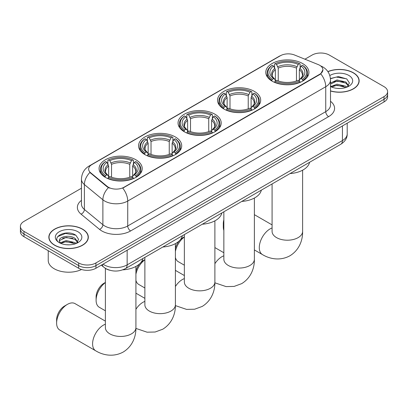 <?xml version="1.0" encoding="UTF-8"?>
<svg xmlns="http://www.w3.org/2000/svg" width="408" height="408" viewBox="0 0 408 408"><rect width="100%" height="100%" fill="white"/><g stroke="black" fill="none" stroke-linecap="round" stroke-linejoin="round"><path stroke-width="0.61" d="M135.905 159.773A21.573 12.454 0 0 0 112.394 157.075A21.573 12.454 0 0 0 99.078 168.581A21.573 12.454 0 0 0 105.397 177.388A21.573 12.454 0 0 0 128.908 180.086A21.573 12.454 0 0 0 142.224 168.581A21.573 12.454 0 0 0 135.905 159.773M254.368 91.382A21.573 12.454 0 0 0 230.857 88.679A21.573 12.454 0 0 0 217.541 100.189A21.573 12.454 0 0 0 223.859 108.992A21.573 12.454 0 0 0 247.365 111.695A21.573 12.454 0 0 0 260.686 100.189A21.573 12.454 0 0 0 254.368 91.382M214.878 114.179A21.573 12.454 0 0 0 191.372 111.481A21.573 12.454 0 0 0 178.051 122.987A21.573 12.454 0 0 0 184.37 131.794A21.573 12.454 0 0 0 207.881 134.492A21.573 12.454 0 0 0 221.197 122.987A21.573 12.454 0 0 0 214.878 114.179M175.394 136.976A21.573 12.454 0 0 0 151.883 134.278A21.573 12.454 0 0 0 138.567 145.784A21.573 12.454 0 0 0 144.886 154.591A21.573 12.454 0 0 0 168.392 157.289A21.573 12.454 0 0 0 181.708 145.784A21.573 12.454 0 0 0 175.394 136.976M302.603 63.531A21.573 12.454 0 0 0 279.092 60.833A21.573 12.454 0 0 0 265.776 72.338A21.573 12.454 0 0 0 272.095 81.146A21.573 12.454 0 0 0 295.606 83.844A21.573 12.454 0 0 0 308.922 72.338A21.573 12.454 0 0 0 302.603 63.531M319.699 65.295A10.991 6.344 0 0 0 318.23 64.581L294.53 55.003A10.991 6.344 0 0 0 280.459 55.712L91.856 164.602A10.991 6.344 0 0 0 88.633 169.091A10.991 6.344 0 0 0 90.622 172.727L107.217 186.41A10.991 6.344 0 0 0 123.991 187.257L319.699 74.266A10.991 6.344 0 0 0 322.917 69.778A10.991 6.344 0 0 0 319.699 65.295M109.676 270.213A12.209 7.048 180 0 1 104.744 267.903M330.511 91.004A19.742 11.399 0 0 0 359.152 80.83A19.742 11.399 0 0 0 353.374 72.772A19.742 11.399 0 0 0 327.869 71.584M82.543 229.133A19.742 11.399 0 0 0 61.032 226.659A19.742 11.399 0 0 0 48.848 237.191A19.742 11.399 0 0 0 54.626 245.249A19.742 11.399 0 0 0 76.143 247.722A19.742 11.399 0 0 0 88.327 237.191A19.742 11.399 0 0 0 82.543 229.133M49.052 238.216A19.742 11.399 0 0 0 48.98 238.522M322.917 69.778L320.765 73.817L319.699 74.593L122.752 188.139A14.244 8.226 60 0 1 127.73 201.047A16.279 9.399 180 0 1 104.708 201.047A16.279 9.399 180 0 1 102.882 199.792L84.39 184.549A16.279 9.399 180 0 1 81.447 179.158L81.447 204.082A16.279 9.399 0 0 0 84.39 209.472L102.882 224.721A16.279 9.399 0 0 0 104.708 225.976A16.279 9.399 0 0 0 127.73 225.976L325.742 111.654A16.279 9.399 0 0 0 330.511 105.009L330.511 80.08A16.279 9.399 180 0 1 325.742 86.731A14.244 8.226 -120 0 0 320.765 73.817M81.447 188.226L23.975 221.406A12.209 7.048 0 0 0 20.4 226.389L20.4 231.708A12.209 7.048 0 0 0 23.975 236.691L78.657 268.265L78.657 265.603A12.209 7.048 0 0 0 95.926 265.603L384.025 99.277A12.209 7.048 0 0 0 387.6 94.289A12.209 7.048 0 0 1 384.025 99.277L95.926 265.603A12.209 7.048 0 0 1 78.657 265.603L23.975 234.034L78.657 265.603L78.657 262.946A12.209 7.048 0 0 0 95.926 262.946L384.025 96.614A12.209 7.048 0 0 0 387.6 91.632A12.209 7.048 0 0 0 384.025 86.644L329.343 55.075A12.209 7.048 0 0 0 312.074 55.075L304.924 59.201M20.4 229.046A12.209 7.048 0 0 0 23.975 234.034A12.209 7.048 0 0 1 20.4 229.046M109.686 188.139L107.217 186.895L89.882 172.462A14.244 9.527 129.5 0 0 84.39 184.549L84.39 209.472A4.07 2.723 -50.5 0 1 81.059 214.144A20.349 11.75 180 0 1 81.447 200.354M20.4 226.389A12.209 7.048 0 0 0 23.975 231.377L78.657 262.946M88.194 238.522A19.742 11.399 0 0 0 88.123 238.216M359.02 82.161A19.742 11.399 0 0 0 358.948 81.855M78.657 268.265A12.209 7.048 0 0 0 95.926 268.265L384.025 101.934A12.209 7.048 0 0 0 387.6 96.946L387.6 91.632M330.511 90.872A19.538 11.281 0 0 0 358.948 80.83A19.538 11.281 0 0 0 353.226 72.853A19.538 11.281 0 0 0 327.945 71.701M337.207 88.383L340.277 88.475M331.107 86.435L337.034 84.176L345.918 86.256L346.994 87.118M331.653 87.006L337.034 85.231L346.111 87.445M330.511 85.491A9.2 5.309 0 0 0 331.735 87.077M330.511 83.043L337.034 79.958L345.918 82.034L348.56 85.685M330.511 84.099L337.034 81.013L345.918 83.089L348.35 85.961M330.511 86.511A13.27 7.66 0 0 0 348.794 86.246A13.27 7.66 0 0 0 348.794 75.414A13.27 7.66 0 0 0 329.807 75.546M347.31 86.986L349.386 82.906L346.759 78.943L338.487 76.571L330.429 78.52M331.199 86.848L330.511 86.114M330.455 78.769L336.309 77.076L346.576 78.826M333.382 81.829L336.309 81.299L343.638 81.926M333.382 86.047L336.309 85.517L343.638 86.149M54.774 245.167A19.538 11.281 0 0 0 76.061 247.61A19.538 11.281 0 0 0 88.123 237.191A19.538 11.281 0 0 0 82.401 229.214A19.538 11.281 0 0 0 61.108 226.772A19.538 11.281 0 0 0 49.052 237.191A19.538 11.281 0 0 0 54.774 245.167M48.236 250.696L48.236 260.452A20.349 11.75 0 0 0 54.198 268.76A20.349 11.75 0 0 0 81.564 269.504M66.382 244.744L69.447 244.836M60.282 242.796L66.208 240.536L75.092 242.617L76.163 243.479M60.828 243.367L66.208 241.592L75.281 243.806M60.374 243.209L59.425 240.98A9.2 5.309 0 0 0 60.909 243.438M77.734 242.046L75.092 238.394C69.569 234.274 58.211 236.819 59.425 240.98L59.39 240.572M59.446 241.108L59.701 240.424L66.208 237.374L75.092 239.45L77.525 242.321M76.48 243.346L78.56 239.266L75.929 235.304C66.621 228.613 50.077 237.431 59.629 242.837L60.103 243.127M77.969 231.775A13.27 7.66 0 0 0 59.206 231.775A13.27 7.66 0 0 0 59.206 242.607A13.27 7.66 0 0 0 77.969 242.607A13.27 7.66 0 0 0 77.969 231.775M57.691 236.635L65.484 233.437L75.75 235.186M62.557 238.19L65.484 237.66L72.813 238.287M62.557 242.408L65.484 241.878L72.813 242.51M223.849 222.63A15.264 8.813 120 0 0 223.314 226.822L223.314 223.502A11.194 6.462 -60 0 1 223.849 219.881M223.314 226.822A15.264 8.813 120 0 0 223.849 230.398M271.708 80.917L272.284 79.371A19.375 11.184 0 0 1 272.284 65.306L273.62 66.071A17.503 10.103 0 0 0 273.62 78.606L274.936 79.351L275.359 80.922M275.359 80.279L275.359 69.758L273.62 66.071M274.584 67.738L274.584 63.974L275.165 63.643A19.375 11.184 0 0 1 299.533 63.643L298.202 64.413A17.503 10.103 0 0 0 276.496 64.413L278.236 68.1L278.236 80.968M296.463 80.968L296.463 68.1L298.202 64.413M290.042 173.568A22.384 12.923 0 0 0 309.575 162.292M274.584 82.034A20.186 11.654 0 0 0 300.115 82.034L299.533 81.034A19.375 11.184 0 0 1 275.165 81.034L274.584 82.38M300.115 82.38L300.115 82.034M272.284 65.306L271.708 65.632A20.186 11.654 0 0 0 267.158 73.001A20.186 11.654 0 0 0 271.708 80.371M299.533 63.643L300.115 63.974L300.115 67.738M275.165 81.034L276.496 80.264A17.503 10.103 0 0 0 298.202 80.264L299.533 81.034M273.62 78.606L272.284 79.371M276.496 64.413L275.165 63.643M274.936 68.34A15.657 9.037 0 0 0 274.936 79.351L275.007 79.402C272.784 77.25 271.876 75.791 272.289 75.021A15.06 8.696 0 0 1 275.359 69.758M302.991 80.371A20.186 11.654 0 0 0 307.535 73.001A20.186 11.654 0 0 0 302.991 65.632L302.41 65.306A19.375 11.184 0 0 1 302.41 79.371L302.991 80.917M302.41 79.371L301.079 78.606A17.503 10.103 0 0 0 301.079 66.071L302.41 65.306M301.079 66.071L299.339 69.758L299.339 80.279L299.763 79.351L301.079 78.606M299.339 69.758A15.06 8.696 0 0 1 302.41 75.021C302.818 75.796 301.915 77.255 299.691 79.402L299.763 79.351A15.657 9.037 0 0 0 299.763 68.34M299.339 80.922L299.339 80.279M175.399 248.564A11.194 6.462 -60 0 1 179.143 241.011M180.535 239.506A11.194 6.462 -60 0 1 182.988 237.64L184.36 236.849L182.988 237.64M184.36 236.971A15.264 8.813 120 0 0 175.399 251.445M175.399 257.524A15.264 8.813 120 0 0 178.235 261.661L184.36 265.195M223.472 108.763L224.048 107.222A19.375 11.184 0 0 1 224.048 93.151L225.379 93.922A17.503 10.103 0 0 0 225.379 106.452L226.695 107.202L227.123 108.773M227.123 108.13L227.123 97.609L225.379 93.922M226.348 95.589L226.348 91.82L226.93 91.489A19.375 11.184 0 0 1 251.297 91.489L249.966 92.259A17.503 10.103 0 0 0 228.261 92.259L230 95.946L230 108.814M248.227 108.814L248.227 95.946L249.966 92.259M241.801 201.419A22.384 12.923 0 0 0 261.334 190.143M226.348 109.885A20.186 11.654 0 0 0 251.874 109.885L251.297 108.885A19.375 11.184 0 0 1 226.93 108.885L226.348 110.226M251.874 110.226L251.874 109.885M224.048 93.151L223.472 93.483A20.186 11.654 0 0 0 218.923 100.853A20.186 11.654 0 0 0 223.472 108.222M251.297 91.489L251.874 91.82L251.874 95.589M226.93 108.885L228.261 108.115A17.503 10.103 0 0 0 249.966 108.115L251.297 108.885M225.379 106.452L224.048 107.222M228.261 92.259L226.93 91.489M226.695 96.186A15.657 9.037 0 0 0 226.695 107.202L226.772 107.248C224.548 105.101 223.64 103.637 224.053 102.872A15.06 8.696 0 0 1 227.123 97.609M254.755 108.222A20.186 11.654 0 0 0 259.299 100.853A20.186 11.654 0 0 0 254.755 93.483L254.174 93.151A19.375 11.184 0 0 1 254.174 107.222L254.755 108.763M254.174 107.222L252.843 106.452A17.503 10.103 0 0 0 252.843 93.922L254.174 93.151M252.843 93.922L251.104 97.609L251.104 108.13L251.527 107.202L252.843 106.452M251.104 97.609A15.06 8.696 0 0 1 254.174 102.872C254.582 103.642 253.674 105.106 251.456 107.248L251.527 107.202A15.657 9.037 0 0 0 251.527 96.186M251.104 108.773L251.104 108.13M135.915 271.361A11.194 6.462 -60 0 1 139.658 263.808M141.051 262.303A11.194 6.462 -60 0 1 143.504 260.437L144.876 259.646L143.504 260.437M144.876 259.769A15.264 8.813 120 0 0 135.915 274.242M135.915 280.322A15.264 8.813 120 0 0 138.751 284.458L144.876 287.997M183.983 131.565L184.564 130.019A19.375 11.184 0 0 1 184.564 115.948L185.895 116.719A17.503 10.103 0 0 0 185.895 129.249L187.211 129.999L187.634 131.57M187.634 130.927L187.634 120.406L185.895 116.719M186.864 118.386L186.864 114.617L187.44 114.291A19.375 11.184 0 0 1 211.808 114.291L210.477 115.056A17.503 10.103 0 0 0 188.771 115.056L190.516 118.743L190.516 131.611M208.738 131.611L208.738 118.743L210.477 115.056M202.317 224.216A22.384 12.923 0 0 0 221.85 212.94M186.864 132.682A20.186 11.654 0 0 0 212.389 132.682L211.808 131.682A19.375 11.184 0 0 1 187.44 131.682L186.864 133.028M212.389 133.028L212.389 132.682M184.564 115.948L183.983 116.28A20.186 11.654 0 0 0 179.438 123.65A20.186 11.654 0 0 0 183.983 131.019M211.808 114.291L212.389 114.617L212.389 118.386M187.44 131.682L188.771 130.912A17.503 10.103 0 0 0 210.477 130.912L211.808 131.682M185.895 129.249L184.564 130.019M188.771 115.056L187.44 114.291M187.211 118.988A15.657 9.037 0 0 0 187.211 129.999L187.282 130.045C185.059 127.898 184.156 126.439 184.564 125.669A15.06 8.696 0 0 1 187.634 120.406M215.266 131.019A20.186 11.654 0 0 0 219.815 123.65A20.186 11.654 0 0 0 215.266 116.28L214.69 115.948A19.375 11.184 0 0 1 214.69 130.019L215.266 131.565M214.69 130.019L213.359 129.249A17.503 10.103 0 0 0 213.359 116.719L214.69 115.948M213.359 116.719L211.614 120.406L211.614 130.927L212.043 129.999L213.359 129.249M211.614 120.406A15.06 8.696 0 0 1 214.684 125.669C215.093 126.439 214.19 127.903 211.966 130.045L212.043 129.999A15.657 9.037 0 0 0 212.043 118.988M211.614 131.57L211.614 130.927M105.386 282.565A15.264 8.813 120 0 0 96.099 300.268L96.099 296.947A11.194 6.462 -60 0 1 104.014 283.239L105.386 282.443L104.014 283.239M96.099 300.268A15.264 8.813 120 0 0 99.261 307.255L105.386 310.794M144.498 154.362L145.075 152.816A19.375 11.184 0 0 1 145.075 138.751L146.406 139.516A17.503 10.103 0 0 0 146.406 152.046L147.721 152.796L148.15 154.367M148.15 153.724L148.15 143.203L146.406 139.516M147.375 141.183L147.375 137.419L147.951 137.088A19.375 11.184 0 0 1 172.324 137.088L170.993 137.858A17.503 10.103 0 0 0 149.287 137.858L151.026 141.54L151.026 154.408M169.249 154.408L169.249 141.54L170.993 137.858M162.828 247.013A22.384 12.923 0 0 0 182.361 235.737M147.375 155.479A20.186 11.654 0 0 0 172.9 155.479L172.324 154.479A19.375 11.184 0 0 1 147.951 154.479L147.375 155.825M172.9 155.825L172.9 155.479M145.075 138.751L144.498 139.077A20.186 11.654 0 0 0 139.949 146.446A20.186 11.654 0 0 0 144.498 153.816M172.324 137.088L172.9 137.419L172.9 141.183M147.951 154.479L149.287 153.709A17.503 10.103 0 0 0 170.993 153.709L172.324 154.479M146.406 152.046L145.075 152.816M149.287 137.858L147.951 137.088M147.721 141.785A15.657 9.037 0 0 0 147.721 152.796L147.798 152.847C145.574 150.695 144.667 149.236 145.08 148.466A15.06 8.696 0 0 1 148.15 143.203M175.782 153.816A20.186 11.654 0 0 0 180.326 146.446A20.186 11.654 0 0 0 175.782 139.077L175.2 138.751A19.375 11.184 0 0 1 175.2 152.816L175.782 154.362M175.2 152.816L173.869 152.046A17.503 10.103 0 0 0 173.869 139.516L175.2 138.751M173.869 139.516L172.13 143.203L172.13 153.724L172.553 152.796L173.869 152.046M172.13 143.203A15.06 8.696 0 0 1 175.2 148.466C175.608 149.241 174.701 150.7 172.482 152.847L172.553 152.796A15.657 9.037 0 0 0 172.553 141.785M172.13 154.367L172.13 153.724M56.615 323.065L56.615 319.745A11.194 6.462 -60 0 1 64.53 306.036L67.407 304.373A15.264 8.813 120 0 0 56.615 323.065A15.264 8.813 120 0 0 59.777 330.052L95.752 350.824A15.264 8.813 -60 0 1 93.412 338.594A15.264 8.813 -60 0 1 103.382 325.145A15.264 8.813 -60 0 1 105.386 324.202M105.009 177.159L105.59 175.613A19.375 11.184 0 0 1 105.59 161.548L106.922 162.313A17.503 10.103 0 0 0 106.922 174.848L108.237 175.593L108.661 177.164M108.661 176.526L108.661 166L106.922 162.313M107.885 163.98L107.885 160.216L108.467 159.885A19.375 11.184 0 0 1 132.835 159.885L131.504 160.655A17.503 10.103 0 0 0 109.798 160.655L111.537 164.342L111.537 177.21M129.764 177.21L129.764 164.342L131.504 160.655M122.732 269.851A22.384 12.923 0 0 0 142.876 258.534M107.885 178.276A20.186 11.654 0 0 0 133.416 178.276L132.835 177.276A19.375 11.184 0 0 1 108.467 177.276L107.885 178.622M133.416 178.622L133.416 178.276M105.59 161.548L105.009 161.874A20.186 11.654 0 0 0 100.465 169.244A20.186 11.654 0 0 0 105.009 176.613M132.835 159.885L133.416 160.216L133.416 163.98M108.467 177.276L109.798 176.506A17.503 10.103 0 0 0 131.504 176.506L132.835 177.276M106.922 174.848L105.59 175.613M109.798 160.655L108.467 159.885M108.237 164.582A15.657 9.037 0 0 0 108.237 175.593L108.309 175.644C106.085 173.492 105.177 172.033 105.59 171.263A15.06 8.696 0 0 1 108.661 166M136.292 176.613A20.186 11.654 0 0 0 140.842 169.244A20.186 11.654 0 0 0 136.292 161.874L135.716 161.548A19.375 11.184 0 0 1 135.716 175.613L136.292 177.159M135.716 175.613L134.38 174.848A17.503 10.103 0 0 0 134.38 162.313L135.716 161.548M134.38 162.313L132.641 166L132.641 176.526L133.064 175.593L134.38 174.848M132.641 166A15.06 8.696 0 0 1 135.711 171.263C136.119 172.038 135.216 173.497 132.993 175.644L133.064 175.593A15.657 9.037 0 0 0 133.064 164.582M132.641 177.164L132.641 176.526M105.386 321.137L75.036 303.618A15.264 8.813 120 0 0 67.407 304.373L64.53 306.036M90.622 172.727L90.622 173.211M107.217 186.41L107.217 186.895M123.991 187.257L123.991 187.583M319.699 74.266L319.699 74.593M130.611 230.959A4.07 2.351 60 0 1 127.73 225.976L127.73 201.047L325.742 86.731L325.742 111.654A4.07 2.351 60 0 0 328.619 116.637L130.611 230.959A20.349 11.75 180 0 1 101.827 230.959A20.349 11.75 180 0 1 99.547 229.393L81.059 214.144M330.511 80.08C330.235 74.225 327.665 69.839 322.794 66.912L320.739 65.912A14.244 6.671 112 0 0 320.545 65.841M90.642 165.434A14.244 8.226 -120 0 0 89.168 165.99C84.298 168.912 81.722 173.303 81.447 179.158M89.168 165.99L279.261 56.238A14.244 8.226 60 0 1 280.342 55.779M108.431 187.644A14.244 9.527 129.5 0 0 102.882 199.792L102.882 224.721A4.07 2.723 -50.5 0 1 99.547 229.393M330.511 101.281A20.349 11.75 180 0 1 328.619 116.637M95.926 262.946L95.926 268.265M384.025 96.614L384.025 101.934M23.975 231.377L23.975 236.691M103.035 264.16A16.279 9.399 0 0 0 104.132 264.858A16.279 9.399 0 0 0 127.153 264.858L342.434 140.566A16.279 9.399 0 0 0 347.203 133.921C347.325 137.96 345.173 141.418 340.751 144.294L125.47 268.581A8.14 4.702 60 0 0 127.153 264.858L127.153 250.237M342.434 125.944L342.434 140.566A8.14 4.702 60 0 1 340.751 144.294M102.377 264.542A8.14 5.447 129.5 0 0 103.795 267.189L101.322 265.149M302.614 170.192L302.614 231.392A15.264 8.813 180 0 1 298.141 237.624A15.264 8.813 180 0 1 276.558 237.624A15.264 8.813 180 0 1 272.085 231.392L272.121 231.989M302.614 231.392C302.818 239.057 299.972 249.64 289.925 255.791C279.577 261.416 268.984 258.59 262.451 254.582A15.264 8.813 -60 0 1 260.11 242.352A15.264 8.813 -60 0 1 270.081 228.898A15.264 8.813 -60 0 1 272.085 227.96M296.463 68.1A15.06 8.696 0 0 0 278.236 68.1M296.886 66.677A15.657 9.037 0 0 0 277.812 66.677M254.378 198.043L254.378 259.243A15.264 8.813 180 0 1 249.905 265.475A15.264 8.813 180 0 1 228.322 265.475A15.264 8.813 180 0 1 223.849 259.243L223.885 259.84M214.889 263.701A15.264 8.813 -60 0 1 221.845 256.749A15.264 8.813 -60 0 1 223.849 255.811M248.227 95.946A15.06 8.696 0 0 0 230 95.946M248.651 94.528A15.657 9.037 0 0 0 229.576 94.528M214.889 220.84L214.889 282.04A15.264 8.813 180 0 1 210.416 288.272A15.264 8.813 180 0 1 188.833 288.272A15.264 8.813 180 0 1 184.36 282.04L184.396 282.637M175.399 286.498A15.264 8.813 -60 0 1 182.356 279.546A15.264 8.813 -60 0 1 184.36 278.608M208.738 118.743A15.06 8.696 0 0 0 190.516 118.743M209.161 117.326A15.657 9.037 0 0 0 190.087 117.326M175.399 243.637L175.399 304.837A15.264 8.813 180 0 1 170.932 311.069A15.264 8.813 180 0 1 149.343 311.069A15.264 8.813 180 0 1 144.876 304.837L144.911 305.434M135.915 309.295A15.264 8.813 -60 0 1 142.871 302.343A15.264 8.813 -60 0 1 144.876 301.405M169.249 141.54A15.06 8.696 0 0 0 151.026 141.54M169.677 140.123A15.657 9.037 0 0 0 150.603 140.123M135.915 266.434L135.915 327.634A15.264 8.813 180 0 1 131.442 333.866A15.264 8.813 180 0 1 109.859 333.866A15.264 8.813 180 0 1 105.386 327.634L105.422 328.231M129.764 164.342A15.06 8.696 0 0 0 111.537 164.342M130.188 162.919A15.657 9.037 0 0 0 111.114 162.919M279.261 56.238L281.872 55.024M125.47 268.581C118.917 271.876 112.368 271.876 105.815 268.581L103.795 267.189M347.203 133.921L347.203 123.191M358.948 82.462L358.948 80.83M88.123 238.823L88.123 237.191M49.052 238.823L49.052 237.191M262.451 254.582L254.378 249.92M267.158 76.73L267.158 73.001M307.535 76.73L307.535 73.001M272.085 224.895L254.378 214.669M272.085 183.937L272.085 231.392M254.378 259.243C254.582 266.909 251.736 277.491 241.684 283.642L234.131 286.416L226.068 286.6L214.878 282.805M218.923 104.576L218.923 100.853M259.299 104.576L259.299 100.853M223.849 252.746L214.889 247.574M223.849 211.783L223.849 259.243M214.889 282.04C215.093 289.705 212.247 300.288 202.2 306.439L194.641 309.213L186.578 309.397L175.394 305.607M179.438 127.373L179.438 123.65M219.815 127.373L219.815 123.65M184.36 275.543L175.399 270.371M184.36 234.585L184.36 282.04M175.399 304.837C175.608 312.502 172.757 323.085 162.71 329.236L155.157 332.01L147.094 332.194L135.905 328.404M139.949 150.169L139.949 146.446M180.326 150.169L180.326 146.446M144.876 298.34L135.915 293.168M144.876 257.382L144.876 304.837M135.915 327.634C136.119 335.3 133.273 345.882 123.226 352.033C112.878 357.658 102.286 354.838 95.752 350.824M100.465 172.972L100.465 169.244M140.842 172.972L140.842 169.244M105.386 268.372L105.386 327.634"/></g></svg>
